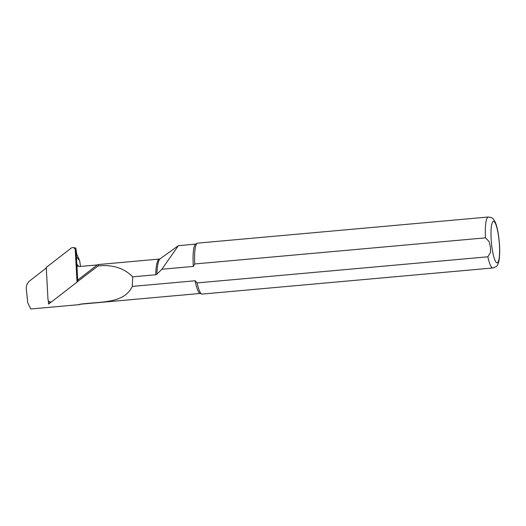 <?xml version="1.0" encoding="UTF-8"?>
<svg xmlns="http://www.w3.org/2000/svg" width="526" height="526" viewBox="0 0 526 526"><rect width="100%" height="100%" fill="white"/><g stroke="black" fill="none" stroke-linecap="round" stroke-linejoin="round"><path stroke-width="0.79" d="M80.432 304.212A25.097 4.714 -95.1 0 1 79.715 304.6A25.097 4.714 -95.1 0 1 79.604 304.6L30.817 308.986L27.76 302.904L26.3 289.129C26.044 285.71 27.214 282.929 29.811 280.779L46.564 267.793M200.196 293.455L79.682 304.278A24.775 4.655 -95.1 0 1 79.571 304.284L79.604 304.6M487.852 256.8A25.577 4.806 -95.1 0 0 492.888 267.964L202.148 294.08A25.577 4.806 -95.1 0 1 201.714 294.014L199.979 293.376A24.775 4.655 -95.1 0 1 195.146 280.772L197.112 282.916L487.852 256.8L490.521 252.473L490.41 246.99L489.154 241.618L485.459 237.851L194.719 263.967L193.331 266.419L161.876 269.24L178.347 245.695L195.764 244.097M193.331 266.419A24.775 4.655 -95.1 0 1 195.567 244.215L197.158 243.275A25.577 4.806 -95.1 0 1 197.572 243.137L488.312 217.014A25.577 4.806 -95.1 0 0 485.459 237.851M79.571 304.284C101.018 301.306 123.794 304.048 132.315 286.414L195.146 280.772M132.315 286.414L132.684 276.834C123.965 268.023 112.406 264.387 98.014 265.932L98.401 264.539L97.231 264.94L77.716 280.069L76.014 248.805A0.999 0.98 60.5 0 0 75.133 247.851L73.015 247.601A2.558 2.505 60.5 0 1 75.277 250.034L76.014 248.805M161.876 269.24L156.939 274.158L155.755 274.763L132.684 276.834M76.914 265.328L77.835 266.222L79.294 266.55L97.231 264.94M80.504 266.439L79.65 260.64L76.454 256.879M194.719 263.967A25.577 4.806 -95.1 0 1 197.158 243.275M201.714 294.014A25.577 4.806 -95.1 0 1 197.112 282.916M48.346 300.708L48.53 304.074L51.482 301.792M77.072 281.949L98.014 265.932M79.65 260.64L76.664 253.854L76.079 250.008M50.312 301.963L48.53 304.074M73.015 247.601A2.558 2.505 60.5 0 0 71.214 248.094L46.249 267.451L47.991 299.524A2.558 2.505 -119.5 0 0 52.054 301.457L77.02 282.107L77.716 280.069M77.02 282.107L75.277 250.034M155.755 274.763A31.968 6.01 -95.1 0 1 159.49 259.048L98.401 264.539M76.855 264.269A34.663 6.509 -95.1 0 1 78.565 266.504M491.823 246.319A20.784 3.906 -95.1 0 1 494.808 222.399A20.784 3.906 -95.1 0 1 499.246 257.49A20.784 3.906 -95.1 0 1 491.823 246.319M156.939 274.158A32.31 6.069 -95.1 0 1 160.062 258.851L178.347 245.695M76.323 254.426L76.664 253.854M492.888 267.964C495.919 266.906 497.451 265.886 497.491 264.9C498.293 263.684 499.45 261.139 499.7 252.25C499.766 239.415 497.412 226.338 495.058 221.867C493.013 218.783 493.539 217.731 488.312 217.014M160.062 258.851L159.49 259.048M79.715 304.6L31.06 308.966"/></g></svg>
